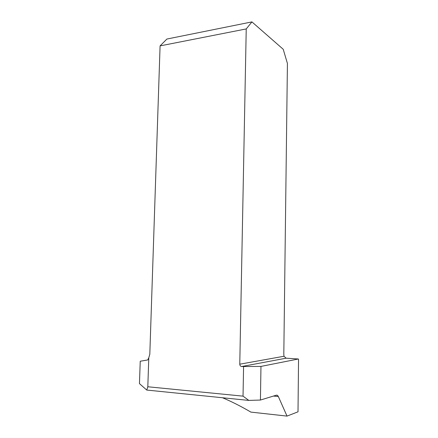 <?xml version="1.0" encoding="UTF-8"?>
<svg xmlns="http://www.w3.org/2000/svg" width="438" height="438" viewBox="0 0 438 438"><rect width="100%" height="100%" fill="white"/><g stroke="black" fill="none" stroke-linecap="round" stroke-linejoin="round"><path stroke-width="0.66" d="M222.504 397.742C231.976 401.755 241.431 406.541 250.875 412.103L287.016 416.1L298.01 411.819L298.541 359.445L298.349 358.99L260.966 366.42L241.65 366.535C240.489 366.31 239.865 365.533 239.772 364.192L246.233 28.93L160.084 45.891L149.812 354.194L148.783 357.78L147.814 386.765L243.03 396.144L243.577 366.677M260.966 366.42L260.429 400.047L276.466 395.147L277.478 395.333L278.338 396.521L287.016 416.1M298.349 358.99L286.145 358.191L283.961 356.264L283.813 354.008L287.421 63.461L283.227 49.28L251.932 21.9L166.889 39.042L160.084 45.891M260.429 400.047L248.806 400.414L243.03 396.144M147.814 386.765L146.757 390.061L248.806 400.414M146.757 390.061L139.459 383.628L140.237 361.224L147.721 359.959L148.783 357.78M251.932 21.9L246.233 28.93M278.338 396.521L273.498 396.056M286.145 358.191L241.65 366.535M239.772 364.192L283.961 356.264M277.478 395.333L276.241 395.218"/></g></svg>
